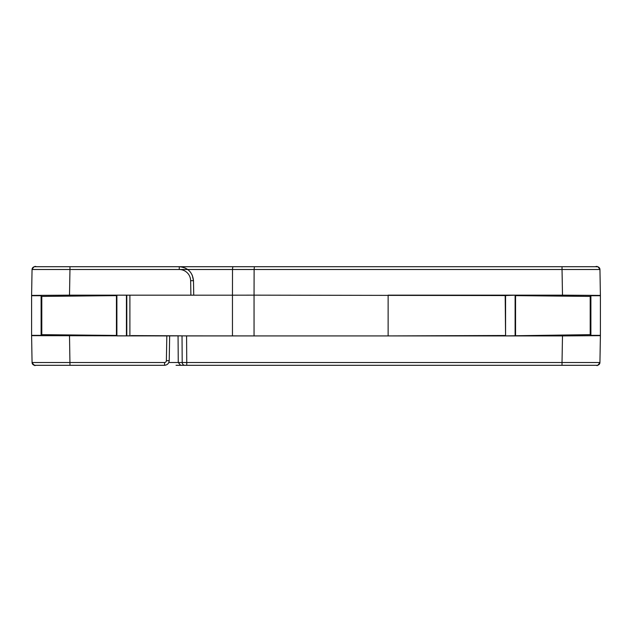 <?xml version="1.0" encoding="UTF-8"?>
<svg xmlns="http://www.w3.org/2000/svg" width="632" height="632" viewBox="0 0 632 632"><rect width="100%" height="100%" fill="white"/><g stroke="black" fill="none" stroke-linecap="round" stroke-linejoin="round"><path stroke-width="0.95" d="M69.962 266.712L69.962 269.508L32.05 269.508C33.559 266.799 34.973 265.867 36.301 266.712L597.106 266.712A2.844 2.844 -107 0 1 599.95 269.508L562.038 269.508L562.038 266.712M36.301 266.712L34.894 266.712A2.844 2.844 99.1 0 0 34.886 266.712A2.844 2.844 97 0 0 32.05 269.508L31.6 295.721L41.112 295.721L41.799 296.408L116.438 295.634L116.438 335.434L116.888 335.884L116.888 295.183L193.74 295.183L193.487 280.687C192.523 272.179 187.791 267.518 179.267 266.712L165.347 266.712M35.732 266.712L37.162 266.712L35.732 266.712M595.502 266.712L597.106 266.712A2.844 2.844 -98.5 0 1 599.95 269.508C598.504 266.799 597.019 265.867 595.502 266.712M206.23 266.712L179.267 266.712L179.267 269.508L69.962 269.508L69.512 295.152L193.74 295.176M236.494 266.712L207.81 266.712M200.328 266.712L199.301 266.712M167.938 266.712L166.24 266.712M179.283 266.712L189.245 266.712M194.711 266.712L208.11 266.712M210.219 266.712L225 266.712M147.604 266.712L126.858 266.712M66.542 266.712L78.052 266.712M423.543 266.712L405.863 266.712M384.58 266.712L369.436 266.712M351.85 266.712L335.829 266.712M316 266.712L300.24 266.712M298.581 266.712L289.345 266.712M254.38 266.712L254.119 269.508L179.291 269.508M126.329 266.712L108.957 266.712M42.028 266.712L41.412 266.712L42.028 266.712M98.908 266.712L104.715 266.712M180.784 266.791L185.595 268.197M187.119 269.082L189.308 270.867M192.223 275.078L193.479 280.632M131.298 335.853L232.458 335.892L232.458 295.183L192.31 295.183M123.438 365.304L124.931 365.304M123.983 365.304L125.397 365.304M127.538 365.304L130.239 365.304L127.538 365.304M133.281 365.304L133.865 365.304M435.464 365.304L533.092 365.304M590.391 365.304L589.688 365.304M128.091 365.304L127.68 365.304M126.432 295.183L126.432 335.884L169.653 335.876L166.816 335.916L166.382 360.651L169.226 360.651C168.91 363.479 167.33 365.035 164.486 365.304L34.91 365.304A2.844 2.844 85.4 0 1 32.066 362.515A2.844 2.844 85.5 0 0 34.91 365.304L34.981 365.304M128.249 365.304L129.852 365.304M129.908 365.304L137.144 365.304M176.044 365.304L184.212 365.304M596.292 365.304L571.202 365.304M184.923 365.304L184.923 365.304A2.844 2.733 -90 0 1 182.198 362.492L186.748 362.515L186.582 335.916L178.058 335.797L178.256 362.499L180.649 365.304L597.09 365.304A2.844 2.844 -85.6 0 0 599.934 362.515L600.4 335.655L562.488 335.916L562.022 362.515L599.934 362.515C598.03 365.225 596.956 366.157 596.727 365.304L596.711 365.304M78.052 365.304L60.767 365.304M571.288 365.304L553.948 365.304M431.19 365.304L421.102 365.304M281.714 365.304L401.423 365.304M207.691 365.304L248.447 365.304M199.088 365.304L201.687 365.304M182.032 335.892L182.198 362.492L168.815 362.499M166.382 360.651A1.896 1.896 0.1 0 1 164.486 362.515L164.644 365.304M166.816 335.916L31.6 335.655L31.6 295.721L31.6 335.347L41.112 335.347L41.799 334.66L41.799 296.408M126.432 335.884L116.888 335.884M116.888 295.183L116.438 295.634M41.799 334.66L116.438 335.434M78.052 335.45C104.959 335.545 104.959 335.639 78.052 335.742C51.145 335.639 51.145 335.545 78.052 335.45C104.959 335.545 104.959 335.639 78.052 335.742C51.145 335.639 51.145 335.545 78.052 335.45M164.486 362.515L32.066 362.515L31.6 335.655M34.886 362.523L41.657 362.531M590.343 362.531L599.934 362.515M186.582 335.916L562.488 335.916M178.058 335.797L131.306 335.592M232.458 335.892L254.048 335.916L254.048 295.152L505.181 295.571L505.568 335.884L590.201 334.66L590.888 335.347L590.888 295.721L590.201 296.408L515.562 295.634L515.112 295.183L505.181 295.571M69.512 295.152L31.6 295.413M78.052 295.626C104.999 295.531 104.999 295.428 78.052 295.334C51.105 295.428 51.105 295.523 78.052 295.626C104.999 295.531 104.999 295.428 78.052 295.334C51.105 295.428 51.105 295.523 78.052 295.626M33.464 269.493L35.605 269.493M590.888 295.721L600.4 295.721L599.95 269.508C596.853 264.634 596.948 267.47 596.711 266.712L586.717 266.712M600.4 295.721L600.4 335.347L590.888 335.347M596.592 269.493L598.938 269.501M233.319 266.712A2.844 0.814 -90 0 0 232.505 269.508L232.458 295.183L254.048 295.152L254.119 269.508L562.038 269.508L562.488 295.152L600.4 295.413M562.488 295.152L388.135 295.152L388.135 335.916L505.181 335.497M553.948 295.626C527.041 295.523 527.041 295.428 553.948 295.334C580.855 295.428 580.855 295.523 553.948 295.626C527.041 295.523 527.041 295.428 553.948 295.334C580.855 295.428 580.855 295.523 553.948 295.626M553.948 335.45C527.001 335.545 527.001 335.639 553.948 335.742C580.895 335.639 580.895 335.545 553.948 335.45C527.001 335.545 527.001 335.639 553.948 335.742C580.895 335.639 580.895 335.545 553.948 335.45M590.201 296.408L590.201 334.66M515.562 335.434L515.562 295.634M179.267 269.508A11.376 11.376 180 0 1 190.643 280.687L190.896 295.152M179.267 266.712C187.791 267.526 192.531 272.179 193.487 280.687L190.643 280.687M69.978 365.304L69.512 335.916M164.486 365.304C167.322 365.027 168.902 363.479 169.226 360.651L169.653 335.9M41.112 295.721L41.112 335.347M562.022 365.304L562.022 362.515L186.748 362.515L186.748 365.304M126.795 335.529L126.795 295.255M515.112 295.183L515.112 335.884M505.568 335.884L505.568 295.183M129.892 335.513L129.892 295.223M128.17 365.304L124.978 365.304M32.066 362.515C33.962 365.225 35.037 366.157 35.313 365.304M32.651 364.19L34.902 365.304"/></g></svg>
